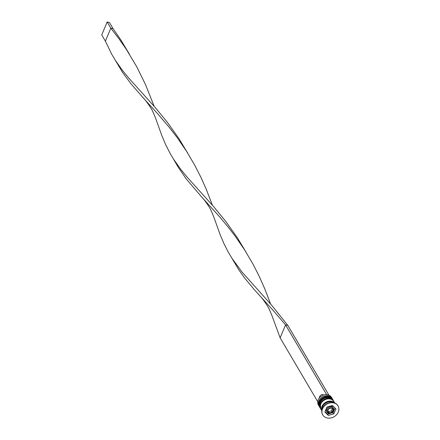 <?xml version="1.0" encoding="UTF-8"?>
<svg xmlns="http://www.w3.org/2000/svg" width="440" height="440" viewBox="0 0 440 440"><rect width="100%" height="100%" fill="white"/><g stroke="black" fill="none" stroke-linecap="round" stroke-linejoin="round"><path stroke-width="0.66" d="M326.156 408.931A3.795 3.119 149.5 0 0 326.403 411.125L326.915 411.994A3.795 3.119 -30.5 0 1 326.816 409.37A3.795 3.119 -30.5 0 1 330.061 406.83A3.795 3.119 -30.5 0 1 333.454 408.144L332.943 407.275A3.795 3.119 149.5 0 0 330.831 405.933M327.608 406.841A3.795 3.119 149.5 0 0 326.507 408.084M332.195 398.519L331.534 397.403A7.59 6.243 149.5 0 0 324.748 394.779A7.59 6.243 149.5 0 0 318.252 399.861A7.59 6.243 149.5 0 0 318.45 405.108L319.11 406.225A7.59 6.243 -30.5 0 1 318.912 400.978A7.59 6.243 -30.5 0 1 325.408 395.896A7.59 6.243 -30.5 0 1 332.195 398.519A7.59 6.243 -30.5 0 1 332.393 398.899M320.441 408.447A7.59 6.243 -30.5 0 1 320.205 408.089A7.59 6.243 -30.5 0 1 320.007 402.837A7.59 6.243 -30.5 0 1 326.502 397.755A7.59 6.243 -30.5 0 1 333.289 400.384A7.59 6.243 -30.5 0 1 333.493 400.757M337.964 405.823A8.861 7.282 149.5 0 0 337.893 405.697A8.861 7.282 149.5 0 0 329.973 402.633A8.861 7.282 149.5 0 0 322.394 408.562A8.861 7.282 149.5 0 0 322.625 414.689A8.861 7.282 149.5 0 0 322.702 414.81M333.289 400.384L332.926 399.762A7.59 6.243 149.5 0 0 326.139 397.133A7.59 6.243 149.5 0 0 319.644 402.215A7.59 6.243 149.5 0 0 319.841 407.468L320.205 408.089M334.895 403.106L334.02 401.621A7.59 6.243 149.5 0 0 327.234 398.998A7.59 6.243 149.5 0 0 320.738 404.08A7.59 6.243 149.5 0 0 320.936 409.327L321.811 410.817M334.747 403.046A7.59 6.243 149.5 0 0 327.965 401.363A7.59 6.243 149.5 0 0 322.053 406.313A7.59 6.243 149.5 0 0 321.833 410.652M334.191 402.848A7.59 6.243 149.5 0 0 322.421 406.934A7.59 6.243 149.5 0 0 321.926 410.069M338.267 412.071A8.861 7.282 149.5 0 0 338.036 405.944A8.861 7.282 149.5 0 0 330.116 402.886A8.861 7.282 149.5 0 0 322.542 408.815A8.861 7.282 149.5 0 0 322.773 414.937A8.861 7.282 149.5 0 0 330.693 418A8.861 7.282 149.5 0 0 338.267 412.071M335.945 408.881L332.497 405.466L326.959 407.022L324.863 412L328.312 415.421L333.85 413.864L335.945 408.881M319.341 406.582A7.59 6.243 -30.5 0 1 319.11 406.225M331.381 413.111L333.118 412.621L335.06 408.007M333.118 412.621L333.85 413.864M325.017 411.637L327.58 414.178L330.198 413.441M327.58 414.178L328.312 415.421M333.173 409.662L331.452 407.952L328.68 408.733L327.635 411.219L329.357 412.929L332.129 412.154L333.173 409.662M332.288 408.788L331.397 410.911L332.129 412.154M331.397 410.911L328.625 411.692L329.357 412.929M328.625 411.692L327.789 410.856M323.279 395.186L322.79 394.356A3.542 2.915 149.5 0 0 319.336 398.035M326.425 394.642L328.691 395.07M328.763 394.895L287.82 325.375L285.571 324.913L273.394 310.662L254.326 289.68L244.585 277.948L238.981 270.083L228.184 251.977L223.861 243.424L220.006 234.311L214.28 218.29C211.926 212.119 210.029 208.071 208.599 206.14C205.81 201.872 203.566 198.886 201.856 197.191L186.335 179.047L178.195 167.162L169.939 153.076L165.611 144.524L161.755 135.41L156.035 119.389C153.676 113.218 151.784 109.17 150.348 107.239C147.56 102.971 145.316 99.984 143.605 98.291L131.159 84.04L122.48 72.281L111.689 54.175L105.386 41.14L110.825 28.21L113.069 28.672L120.654 39.633L129.454 54.225M326.513 394.433L285.571 324.913L280.132 337.843L272.531 317.191C270.177 311.02 268.279 306.972 266.849 305.041C264.061 300.773 261.811 297.786 260.106 296.093M317.763 401.731L280.132 337.843M245.949 252.032L237.149 237.435L225.627 221.221L213.488 206.431L186.879 176.847L180.516 169.048L173.597 159.225M270.649 304.084L264.622 288.47L259.292 276.48L253.248 264.567L244.745 250.118L235.29 236.324L227.321 226.012L219.197 216.348L201.856 197.191M154.154 106.282L145.547 84.678L136.752 66.765L126.396 49.456L118.795 38.522L110.825 28.21L107.168 22L109.417 22.468L113.069 28.672M287.82 325.375L271.739 305.333L241.857 271.843L231.847 258.126M187.698 153.126L178.899 138.534L167.376 122.32L155.243 107.531L128.629 77.946L122.271 70.147L115.352 60.324M212.405 205.183L206.371 189.569L201.047 177.579L194.997 165.666L186.5 151.217L177.045 137.423L169.076 127.111L156.893 112.86L143.605 98.291M105.386 41.14L101.734 34.936L107.168 22M332.668 399.327A7.59 6.243 149.5 0 0 332.635 399.267A7.59 6.243 149.5 0 0 325.842 396.638A7.59 6.243 149.5 0 0 319.347 401.72A7.59 6.243 149.5 0 0 319.55 406.973A7.59 6.243 149.5 0 0 319.583 407.033M319.423 401.847A7.59 6.243 -30.5 0 1 325.919 396.764A7.59 6.243 -30.5 0 1 332.706 399.388A7.59 6.243 -30.5 0 1 332.811 399.575L332.635 399.267C327.987 394.928 323.548 395.698 319.325 401.566L319.622 407.094A7.59 6.243 -30.5 0 1 319.423 401.847M333.768 401.187A7.59 6.243 149.5 0 0 333.729 401.126A7.59 6.243 149.5 0 0 326.942 398.502A7.59 6.243 149.5 0 0 320.447 403.584A7.59 6.243 149.5 0 0 320.645 408.832A7.59 6.243 149.5 0 0 320.683 408.892M320.518 403.706A7.59 6.243 -30.5 0 1 327.014 398.624A7.59 6.243 -30.5 0 1 333.8 401.252A7.59 6.243 -30.5 0 1 333.911 401.44L333.729 401.126C329.082 396.792 324.649 397.557 320.419 403.431L320.716 408.958A7.59 6.243 -30.5 0 1 320.518 403.706M326.915 411.994C328.631 414.365 330.853 414.007 333.581 410.922L333.454 408.144A3.795 3.119 -30.5 0 1 333.553 410.768M333.102 410.999A3.036 2.497 149.5 0 0 331.491 407.853A3.036 2.497 149.5 0 0 327.707 409.882A3.036 2.497 149.5 0 0 329.318 413.028A3.036 2.497 149.5 0 0 333.102 410.999M321.871 410.366A7.464 6.138 -30.5 0 1 322.168 406.34A7.464 6.138 -30.5 0 1 327.839 401.506A7.464 6.138 -30.5 0 1 334.477 402.941"/></g></svg>

